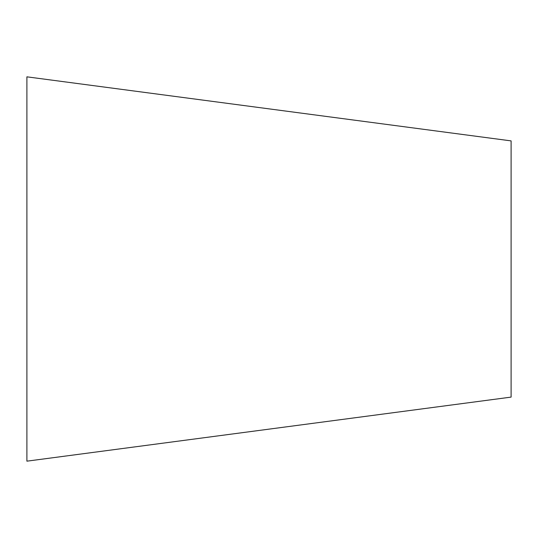 <?xml version="1.0" encoding="UTF-8"?>
<svg xmlns="http://www.w3.org/2000/svg" width="538" height="538" viewBox="0 0 538 538"><rect width="100%" height="100%" fill="white"/><g stroke="black" fill="none" stroke-linecap="round" stroke-linejoin="round"><path stroke-width="0.81" d="M511.1 397.111L511.1 140.889L26.9 76.833L26.9 461.167L511.1 397.111"/></g></svg>
